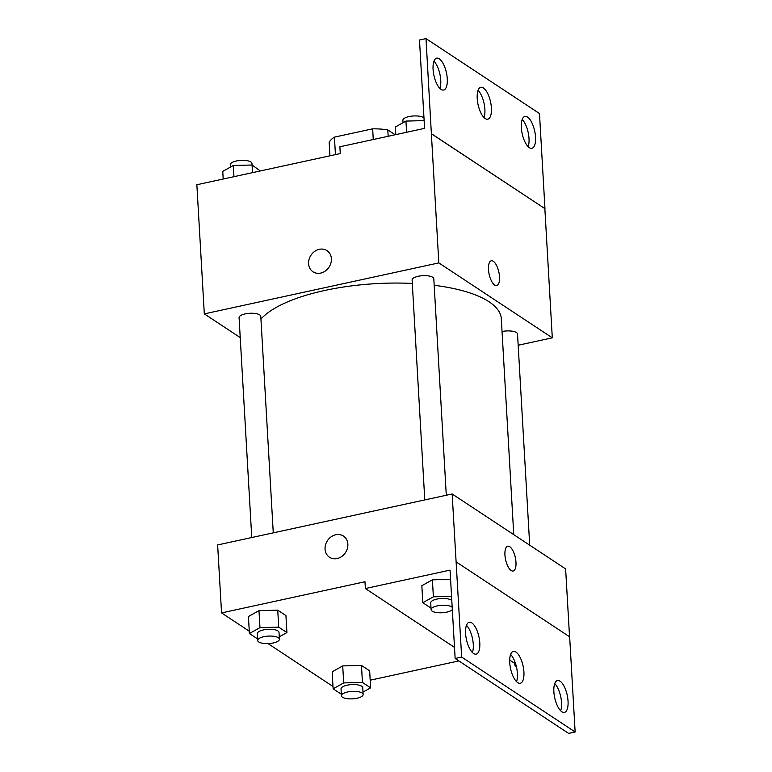 <?xml version="1.0" encoding="UTF-8"?>
<svg xmlns="http://www.w3.org/2000/svg" width="772" height="772" viewBox="0 0 772 772"><rect width="100%" height="100%" fill="white"/><g stroke="black" fill="none" stroke-linecap="round" stroke-linejoin="round"><path stroke-width="1.16" d="M335.434 154.622L334.43 137.136A38.938 13.356 176.7 0 0 329.161 142.617L329.924 155.819M334.43 137.136L372.654 128.827A38.938 13.356 176.7 0 1 387.795 129.87L395.187 134.753M388.162 136.287L387.795 129.87M373.272 139.52L372.654 128.827M240.237 337.586L204.31 313.876L196.86 184.74L340.278 153.57L339.892 146.776L424.581 128.364L419.486 40.019L425.999 38.6L431.374 133.768L544.964 208.672L431.48 133.749M425.999 38.6L539.474 113.523L544.964 208.672M204.31 313.876L438.824 262.905L552.298 337.827L544.858 208.691M552.298 337.827L518.176 345.238M529.708 545.177L517.529 334.054A10.876 3.725 176.7 0 0 502.041 331.535M446.293 495.248L433.806 278.779A10.876 3.725 176.7 0 0 422.738 275.681A10.876 3.725 176.7 0 0 412.103 280.033L424.783 499.918M273.269 532.854L260.791 316.385A10.876 3.725 176.7 0 0 249.723 313.287A10.876 3.725 176.7 0 0 239.079 317.639L251.759 537.524M412.296 283.43A123.211 42.267 176.7 0 0 324.722 290.465A123.211 42.267 176.7 0 0 260.946 319.116M513.756 534.649L501.308 318.759A123.211 42.267 176.7 0 0 434.182 285.293M494.678 285.071A12.68 4.979 -102.3 0 1 488.715 271.86A12.68 4.979 -102.3 0 1 491.301 260.782A12.68 4.979 -102.3 0 1 498.857 272.12A12.68 4.979 -102.3 0 1 496.686 285.572A12.68 4.979 -102.3 0 1 494.678 285.071M438.824 262.905L431.374 133.768M326.99 250.62A12.68 10.827 -56.6 0 0 314.667 251.402A12.68 10.827 -56.6 0 0 308.597 263.677A12.68 10.827 123.4 0 1 314.667 251.392A12.68 10.827 123.4 0 1 326.99 250.62A12.68 10.827 123.4 0 1 329.036 267.16A12.68 10.827 123.4 0 1 313.007 271.783A12.68 10.827 123.4 0 1 308.597 263.677A12.68 10.827 -56.6 0 0 313.017 271.783M496.686 285.572A12.68 4.979 77.7 0 0 498.857 272.12A12.68 4.979 77.7 0 0 491.301 260.782M521.341 127.698A16.308 6.398 77.7 0 0 531.898 148.32A16.308 6.398 77.7 0 0 534.687 131.028A16.308 6.398 77.7 0 0 524.97 116.447A16.308 6.398 77.7 0 0 521.341 127.698M433.082 69.432A16.308 6.398 77.7 0 0 443.639 90.044A16.308 6.398 77.7 0 0 446.428 72.751A16.308 6.398 77.7 0 0 436.711 58.18A16.308 6.398 77.7 0 0 433.082 69.432M477.212 98.565A16.308 6.398 77.7 0 0 487.769 119.177A16.308 6.398 77.7 0 0 490.558 101.885A16.308 6.398 77.7 0 0 480.84 87.313A16.308 6.398 77.7 0 0 477.212 98.565M528.135 146.69A16.308 6.398 77.7 0 0 522.219 119.486M439.876 88.423A16.308 6.398 77.7 0 0 433.96 61.22M484.005 117.556A16.308 6.398 77.7 0 0 478.09 90.353M249.269 631.207L221.554 612.91L217.636 544.945L452.151 493.974L565.625 568.896L569.543 636.765M511.141 570.518A12.68 4.979 -102.3 0 1 505.168 557.307A12.68 4.979 -102.3 0 1 507.764 546.229A12.68 4.979 -102.3 0 1 515.32 557.567A12.68 4.979 -102.3 0 1 513.148 571.01A12.68 4.979 -102.3 0 1 511.141 570.518M221.554 612.91L364.973 581.741L365.359 588.534L450.047 570.122L455.142 658.477L461.656 657.059L452.151 493.974M455.142 658.477L568.617 733.4L575.14 731.981L569.649 636.832L456.165 561.91M458.838 660.919L370.193 680.19M258.987 610.642L248.43 616.529L258.987 610.642L277.737 610.16L258.987 610.642L259.971 627.636L278.721 627.154L286.914 632.558L279.261 636.823M285.93 615.564L277.737 610.16L285.93 615.564L286.914 632.558M342.71 665.918L332.153 671.804L342.71 665.918L361.46 665.435L342.71 665.918L343.694 682.911L362.444 682.429L370.628 687.833L362.985 692.098M369.653 670.839L361.46 665.435L369.653 670.839L370.628 687.833M332.993 686.491L268.029 643.597M343.453 536.058A12.68 10.827 -56.6 0 0 331.12 536.839A12.68 10.827 -56.6 0 0 325.06 549.124A12.68 10.827 123.4 0 1 331.12 536.839A12.68 10.827 123.4 0 1 343.443 536.058A12.68 10.827 123.4 0 1 345.489 552.607A12.68 10.827 123.4 0 1 329.47 557.23A12.68 10.827 123.4 0 1 325.06 549.124A12.68 10.827 -56.6 0 0 329.47 557.23M513.148 571.01A12.68 4.979 77.7 0 0 515.31 557.567A12.68 4.979 77.7 0 0 507.754 546.229M461.656 657.059L575.14 731.981M509.732 662.656A16.308 6.398 77.7 0 0 520.289 683.268A16.308 6.398 77.7 0 0 523.078 665.975A16.308 6.398 77.7 0 0 513.361 651.404A16.308 6.398 77.7 0 0 509.732 662.656M479.788 642.883A16.308 6.398 77.7 0 0 469.231 622.271A16.308 6.398 77.7 0 0 466.442 639.563A16.308 6.398 77.7 0 0 476.16 654.135A16.308 6.398 77.7 0 0 479.788 642.883M568.047 701.159A16.308 6.398 77.7 0 0 557.5 680.537A16.308 6.398 77.7 0 0 554.711 697.83A16.308 6.398 77.7 0 0 564.419 712.411A16.308 6.398 77.7 0 0 568.047 701.159M365.359 588.534L454.505 647.39M432.397 579.83L421.84 585.716L432.397 579.83L450.578 579.367L432.397 579.83L433.382 596.824L451.562 596.351M516.526 681.647A16.308 6.398 77.7 0 0 510.61 654.444M472.396 652.514A16.308 6.398 77.7 0 0 473.275 644.302A16.308 6.398 77.7 0 0 466.481 625.31M560.655 710.78A16.308 6.398 77.7 0 0 561.534 702.568A16.308 6.398 77.7 0 0 554.75 683.577M341.33 694.202L333.128 688.798L343.694 682.911M363.13 694.482L362.734 687.688A10.876 3.725 176.7 0 0 351.665 684.59A10.876 3.725 176.7 0 0 341.031 688.942L341.417 695.736A10.876 3.725 176.7 0 0 357.002 698.235A10.876 3.725 176.7 0 0 363.13 694.482A10.876 3.725 176.7 0 0 352.061 691.384A10.876 3.725 176.7 0 0 341.417 695.736M362.444 682.429L361.46 665.435M333.128 688.798L332.153 671.804M257.607 638.927L249.404 633.523L259.971 627.636M279.406 639.206L279.01 632.413A10.876 3.725 176.7 0 0 267.942 629.315A10.876 3.725 176.7 0 0 257.308 633.667L257.694 640.461A10.876 3.725 176.7 0 0 273.278 642.96A10.876 3.725 176.7 0 0 279.406 639.206A10.876 3.725 176.7 0 0 268.338 636.109A10.876 3.725 176.7 0 0 257.694 640.461M278.721 627.154L277.737 610.16M249.404 633.523L248.43 616.529M510.167 655.968L511.373 655.293M514.741 663.399L509.694 660.07M515.522 663.505A10.876 3.725 176.7 0 0 514.827 664.924A10.876 3.725 176.7 0 0 516.41 666.718M431.017 608.114L422.815 602.71L433.382 596.824M451.794 600.462A10.876 3.725 176.7 0 0 439.615 598.657A10.876 3.725 176.7 0 0 430.718 602.855L431.104 609.648A10.876 3.725 176.7 0 0 446.689 612.148A10.876 3.725 176.7 0 0 452.324 609.61M422.815 602.71L421.84 585.716M452.189 607.255A10.876 3.725 176.7 0 0 440.011 605.451A10.876 3.725 176.7 0 0 431.104 609.648M223.195 179.017L222.761 171.374L233.318 165.488L252.077 165.005L260.289 170.959M233.964 176.682L233.318 165.488M252.512 172.648L251.971 163.471A10.876 3.725 176.7 0 0 240.903 160.373A10.876 3.725 176.7 0 0 230.268 164.725L230.403 167.109M395.824 134.618L395.389 126.975L405.947 121.079L424.127 120.615M406.593 132.273L405.947 121.079M423.973 117.923A10.876 3.725 176.7 0 0 411.794 116.118A10.876 3.725 176.7 0 0 402.897 120.316L403.032 122.709M514.827 664.924L514.606 660.996"/></g></svg>
